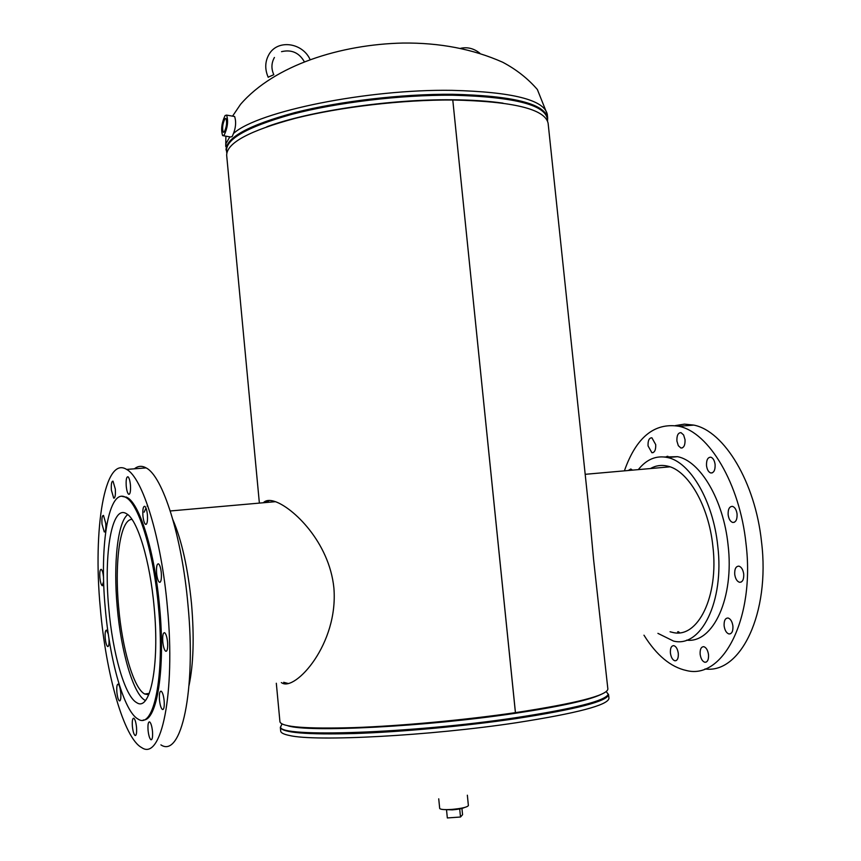 <?xml version="1.0" encoding="UTF-8"?>
<svg xmlns="http://www.w3.org/2000/svg" width="861" height="861" viewBox="0 0 861 861"><rect width="100%" height="100%" fill="white"/><g stroke="black" fill="none" stroke-linecap="round" stroke-linejoin="round"><path stroke-width="1.29" d="M452.778 99.994L515.448 712.65C576.138 703.351 606.951 695.505 607.877 689.101L593.563 559.349L589.451 514.706L548.113 123.22C545.035 109.089 513.264 101.34 452.778 99.994L515.416 712.65C464.703 720.054 401.291 725.92 354.409 727.599C306.344 728.987 281.515 727.061 279.943 721.83L276.316 683.257M263.348 502.749C265.758 500.198 269.558 499.757 274.734 501.436C292.826 507.323 329.214 541.946 333.885 587.902C338.599 644.243 295.237 691.2 282.096 683.021L281.332 682.601M288.317 683.516L283.667 682.299M265.694 502.544L269.45 500.435M259.376 503.104L226.669 155.303C226.594 142.969 249.55 130.624 295.538 118.258C340.493 106.925 402.356 99.704 452.746 99.994M224.269 131.97C226.626 126.987 227.186 122.488 225.948 118.474L224.936 118.764C222.569 123.823 222.03 128.321 223.29 132.26L224.269 131.97M223.408 135.747L230.651 136.996L232.136 136.587C235.688 129.15 236.517 122.466 234.622 116.515L233.848 116.386M225.087 115.546C221.6 123.048 220.782 129.731 222.644 135.618L224.108 135.199C227.627 127.751 228.456 121.046 226.594 115.094L225.087 115.546M467.351 795.209L468.384 805.573C467.275 807.22 461.733 808.501 451.745 809.426C444.362 809.867 440.348 809.544 439.691 808.436L438.733 798.825M464.456 807.521C462.303 808.587 458.289 809.362 452.423 809.857L443.932 809.566M459.699 808.931L460.506 817.014L462.561 814.7L461.937 808.436M460.506 817.014L447.333 817.95L446.536 809.964M132.013 519.42C120.292 519.011 114.352 561.361 118.635 607.059C122.165 648.645 133.659 688.391 144.691 694.009L148.727 694.762M127.719 514.587C117.57 522.326 113.232 563.697 117.225 607.07C121.003 651.637 133.326 694.343 145.197 700.402L145.412 700.51M159.468 699.918C160.049 705.105 161.029 708.302 162.406 709.496C163.934 709.69 164.516 706.784 164.15 700.768C163.568 695.57 162.6 692.384 161.222 691.2C159.694 691.017 159.102 693.923 159.468 699.918M148.06 730.257C148.619 735.402 149.577 738.555 150.901 739.728C152.322 739.9 152.849 737.113 152.494 731.366C151.923 726.21 150.976 723.057 149.653 721.895C148.232 721.733 147.705 724.521 148.06 730.257M132.379 726.329C132.917 731.312 133.821 734.368 135.069 735.477C136.382 735.617 136.867 732.915 136.522 727.373C135.973 722.379 135.08 719.333 133.842 718.235C132.519 718.096 132.034 720.797 132.379 726.329M116.87 692.158C117.387 696.926 118.215 699.832 119.378 700.876C120.637 700.983 121.1 698.314 120.766 692.868C120.249 688.09 119.41 685.184 118.248 684.151C116.988 684.054 116.526 686.723 116.87 692.158M108.303 634.17L106.581 630.155C105.343 630.08 104.881 632.77 105.225 638.227C105.709 642.78 106.495 645.556 107.582 646.536C108.83 646.611 109.282 643.92 108.949 638.453L108.949 638.453M103.568 577.602L103.546 577.376C103.083 572.963 102.33 570.294 101.275 569.369C100.005 569.315 99.542 572.081 99.876 577.656C100.35 582.068 101.103 584.737 102.158 585.674L103.664 581.476M102.007 524.058L104.256 531.937C105.591 531.99 106.086 529.117 105.742 523.294L103.492 515.427C102.158 515.384 101.663 518.257 102.007 524.058M111.392 490.178L113.695 498.121C115.126 498.185 115.665 495.183 115.32 489.102L113.017 481.17C111.586 481.116 111.047 484.119 111.392 490.178M126.233 486.099C126.707 490.566 127.514 493.299 128.655 494.279C130.194 494.375 130.786 491.265 130.431 484.947C129.946 480.47 129.15 477.747 128.009 476.779C126.47 476.693 125.878 479.803 126.233 486.099M142.915 515.782C143.421 520.442 144.282 523.305 145.52 524.349C147.145 524.489 147.769 521.335 147.414 514.878C146.908 510.207 146.047 507.344 144.82 506.311C143.184 506.182 142.56 509.346 142.915 515.782M156.594 573.232C157.132 578.129 158.058 581.143 159.371 582.262C161.029 582.445 161.674 579.302 161.308 572.866C160.77 567.959 159.855 564.956 158.542 563.837C156.874 563.675 156.228 566.807 156.594 573.232M162.783 641.832C163.342 646.923 164.311 650.066 165.689 651.239C167.314 651.433 167.938 648.398 167.572 642.123C167.002 637.022 166.033 633.89 164.666 632.717C163.041 632.534 162.417 635.569 162.783 641.832M189.054 685.334C193.499 664.111 194.317 636.936 191.519 603.809C188.032 568.637 181.843 540.665 172.953 519.872M147.608 505.364L147.123 506.107M145.993 508.076L144.142 512.155M160.899 744.873C181.219 758.616 196.297 690.705 187.999 605.165C181.972 536.155 162.621 475.907 146.101 467.9C141.925 465.553 138.04 465.855 134.456 468.804M167.421 607.435C161.394 538.093 142.56 477.511 126.61 469.417C104.665 455.415 92.784 528.643 100.296 607.931C105.849 673.829 123.887 738.254 141.688 747.596C161.319 761.511 175.676 693.385 167.421 607.435M143.249 720C157.036 721.077 165.463 668.61 159.651 607.489C154.905 552.525 139.966 503.997 127.137 497.475L121.993 496.323M158.521 607.618C153.764 552.633 138.847 504.094 126.061 497.572C108.841 486.422 99.209 544.292 105.246 607.995C109.702 660.785 124.113 711.778 138.083 719.086C153.839 730.182 165.032 675.551 158.521 607.618M108.755 607.974C112.576 653.155 124.899 696.484 136.727 702.662C150.244 712.122 159.705 665.338 154.173 607.64C150.137 560.877 137.448 519.312 126.47 513.716C111.887 504.212 103.578 553.365 108.755 607.974M715.104 464.477C714.501 460.42 713.08 457.987 710.831 457.191C707.742 457.223 706.311 460.054 706.515 465.683C707.118 469.74 708.549 472.172 710.799 472.98C713.877 472.947 715.308 470.117 715.104 464.477M685.033 439.648L683.602 434.956L681.019 432.652C678.07 432.706 676.703 435.494 676.907 441.026L678.328 445.707L680.922 448.021C683.86 447.978 685.227 445.18 685.033 439.648M655.705 444.61L651.885 437.786C649.119 437.862 647.849 440.563 648.053 445.901L651.885 452.725C654.64 452.66 655.91 449.959 655.705 444.61M632.48 470.138L630.812 469.008L628.207 470.515M678.296 653.381C677.629 649.022 676.143 646.439 673.84 645.642C671.3 645.707 670.159 648.172 670.407 653.047C671.074 657.395 672.559 659.978 674.873 660.785C677.403 660.721 678.543 658.245 678.296 653.381M708.517 654.64C707.817 650.173 706.246 647.515 703.814 646.676C701.123 646.729 699.896 649.269 700.144 654.295C700.843 658.773 702.415 661.431 704.858 662.27C707.538 662.217 708.764 659.677 708.517 654.64M732.915 626.044C732.205 621.545 730.602 618.865 728.083 618.004C725.199 618.037 723.886 620.684 724.123 625.915C724.822 630.413 726.436 633.093 728.966 633.965C731.839 633.922 733.152 631.285 732.915 626.044M743.721 574.061C743.032 569.648 741.45 567.012 738.953 566.151C735.897 566.172 734.487 568.917 734.724 574.373C735.402 578.775 736.994 581.423 739.502 582.284C742.548 582.262 743.947 579.518 743.721 574.061M737.07 514.006C736.424 509.755 734.896 507.215 732.507 506.376C729.375 506.397 727.922 509.217 728.148 514.813C728.783 519.065 730.311 521.605 732.711 522.455C735.832 522.433 737.285 519.613 737.07 514.006M638.292 469.622C646.622 459.225 656.394 455.2 667.598 457.535C690.145 461.959 713.166 500.93 717.751 545.906C724.553 601.344 701.069 648.236 673.517 641.068L657.912 633.362M664.434 456.987L677.596 456.674C700.305 461.065 723.455 499.918 728.051 544.776C734.508 597.631 713.145 643.565 686.626 640.164M624.397 470.849C636.214 437.27 654.392 422.407 678.898 426.281C708.84 432.2 739.814 483.624 746.003 543.646C755.172 617.897 723.229 679.889 686.658 670.579C670.784 667.167 656.556 655.372 643.974 635.192M675.358 425.603L684.441 424.129L693.848 425.108C724.101 430.984 755.345 482.16 761.533 541.935C770.326 613.129 740.643 674.077 705.008 668.954M678.748 632.835L677.629 631.802M679.587 632.76L678.436 631.694M650.41 468.556C655.727 465.543 661.377 464.714 667.361 466.07C687.864 470.063 708.721 505.472 712.865 546.208C719.01 596.372 697.797 638.959 672.732 632.437L670.073 631.78M666.586 457.32L667.835 456.233M665.983 457.202L666.931 456.384M268.384 77.081L273.809 74.703L268.384 77.081M229.833 136.856L225.873 143.776L226.787 152.935M503.061 103.169C488.542 101.038 471.419 99.908 451.691 99.768C389.463 99.144 309.486 111.015 266.867 126.739M547.499 120.841C547.768 105.397 516.019 96.852 452.24 95.205C400.343 94.828 336.382 102.545 291.19 114.513C245.062 127.568 223.602 140.354 226.809 152.86M233.88 133.154C258.289 111.338 367.475 89.006 451.842 90.351C512.36 91.869 544.174 99.854 547.284 114.319L547.671 117.946C544.572 103.611 512.769 95.722 452.24 94.269C401.818 93.903 339.912 101.146 294.936 112.576C248.926 125.049 225.959 137.545 226.056 150.04M281.525 725.091L280.342 727.33L280.697 731.107C280.847 732.851 283.753 734.304 289.393 735.466C315.083 741.848 430.231 735.821 516.525 722.702C577.268 713.209 608.081 705.094 608.964 698.346L608.566 694.569L606.962 692.61M287.768 725.748C307.592 732.646 425.517 726.738 514.437 713.425C559.93 706.601 588.784 700.294 600.978 694.483M281.967 723.972L280.643 727.018C278.727 737.769 411.956 733.421 515.911 717.676C574.491 708.646 605.261 700.865 608.21 694.321L606.305 691.598M282.021 724.004L280.342 727.33C281.934 732.743 306.796 734.81 354.926 733.518C401.872 731.936 465.36 726.081 516.105 718.601C576.848 709.184 607.672 701.177 608.566 694.569L606.262 691.631M547.284 114.319L537.372 89.533C527.944 78.609 516.396 69.515 502.727 62.25C472.969 49.045 439.713 42.641 402.948 43.05C340.816 44.385 274.444 65.113 240.531 104.364L232.556 116.149M225.883 136.167L225.722 146.413M547.671 117.946L547.531 120.927M234.622 116.515L226.594 115.094M144.691 694.009L149.276 693.417M170.263 510.971L275.455 501.683M585.189 474.314L669.976 466.823M162.406 709.496L163.213 709.389M150.901 739.728L151.644 739.621M135.069 735.477L135.726 735.391M119.378 700.876L119.991 700.8M107.582 646.536L108.163 646.471M102.158 585.674L102.728 585.609M104.256 531.937L104.859 531.883M113.695 498.121L114.352 498.056M125.265 497.141L126.352 497.045M128.655 494.279L129.376 494.214M145.52 524.349L146.316 524.284M159.371 582.262L160.221 582.176M165.689 651.239L166.539 651.142M146.101 467.9L126.61 469.417M127.137 497.475L126.061 497.572M678.898 426.281L693.848 425.108M667.598 457.535L677.596 456.674M734.325 522.283L732.711 522.455M741.117 582.09L739.502 582.284M730.494 633.761L728.966 633.965M706.268 662.077L704.858 662.27M676.154 660.613L674.873 660.785M653.144 452.628L651.885 452.725M682.31 447.914L680.922 448.021M712.316 472.84L710.799 472.98M460.775 48.281C467.598 46.849 473.959 48.496 479.846 53.221M268.223 77.318C264.596 68.945 264.962 61.12 269.342 53.823C278.383 39.025 302.738 42.942 310.111 59.592M304.353 61.755C299.111 52.682 291.513 49.325 281.536 51.66M273.809 74.703C271.129 68.751 271.333 63.004 274.422 57.461"/></g></svg>
